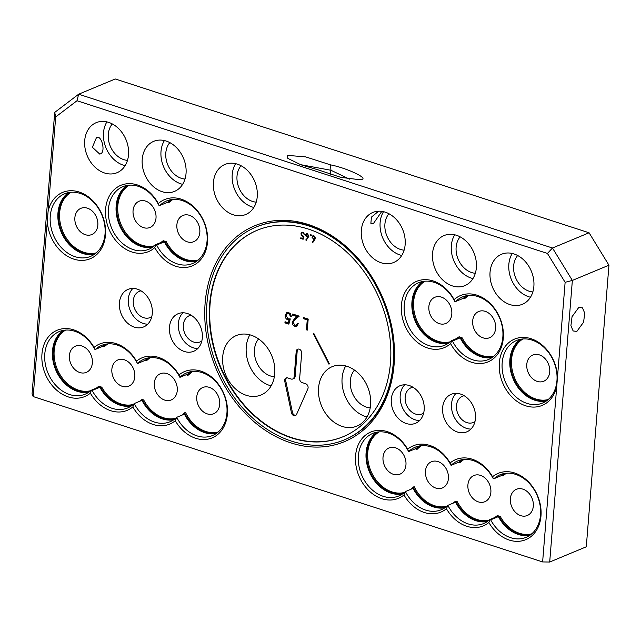 <?xml version="1.0" encoding="UTF-8"?>
<svg xmlns="http://www.w3.org/2000/svg" width="641" height="641" viewBox="0 0 641 641"><rect width="100%" height="100%" fill="white"/><g stroke="black" fill="none" stroke-linecap="round" stroke-linejoin="round"><path stroke-width="0.96" d="M127.487 160.37A21.177 16.402 67.4 0 1 123.817 159.641A21.177 16.402 67.4 0 1 109.483 144.049A21.177 16.402 67.4 0 1 112.319 123.945M256.216 202.155A21.177 16.402 67.4 0 1 252.538 201.426A21.177 16.402 67.4 0 1 238.204 185.834A21.177 16.402 67.4 0 1 241.048 165.731M185.001 179.039A21.177 16.402 67.4 0 1 181.331 178.31A21.177 16.402 67.4 0 1 166.997 162.718A21.177 16.402 67.4 0 1 169.833 142.614M187.292 241.833A14.198 10.993 67.4 0 1 177.06 228.845A14.198 10.993 67.4 0 1 182.901 215.472A14.198 10.993 67.4 0 1 189.424 215.32A14.198 10.993 67.4 0 1 199.647 228.316A14.198 10.993 67.4 0 1 193.814 241.681A14.198 10.993 67.4 0 1 187.292 241.833M143.464 227.611A14.198 10.993 67.4 0 1 133.24 214.615A14.198 10.993 67.4 0 1 139.073 201.25A14.198 10.993 67.4 0 1 145.603 201.098A14.198 10.993 67.4 0 1 155.827 214.094A14.198 10.993 67.4 0 1 149.994 227.459A14.198 10.993 67.4 0 1 143.464 227.611M85.285 234.694A14.198 10.993 67.4 0 1 75.053 221.706A14.198 10.993 67.4 0 1 80.894 208.333A14.198 10.993 67.4 0 1 87.416 208.181A14.198 10.993 67.4 0 1 97.648 221.177A14.198 10.993 67.4 0 1 91.807 234.55A14.198 10.993 67.4 0 1 85.285 234.694M79.813 372.525A14.198 10.993 67.4 0 1 69.589 359.529A14.198 10.993 67.4 0 1 75.422 346.164A14.198 10.993 67.4 0 1 81.952 346.012A14.198 10.993 67.4 0 1 92.176 359.008A14.198 10.993 67.4 0 1 86.343 372.373A14.198 10.993 67.4 0 1 79.813 372.525M164.721 400.088A14.198 10.993 67.4 0 1 154.489 387.092A14.198 10.993 67.4 0 1 160.33 373.727A14.198 10.993 67.4 0 1 166.852 373.575A14.198 10.993 67.4 0 1 177.084 386.563A14.198 10.993 67.4 0 1 171.243 399.936A14.198 10.993 67.4 0 1 164.721 400.088M207.171 413.87A14.198 10.993 67.4 0 1 196.947 400.873A14.198 10.993 67.4 0 1 202.78 387.501A14.198 10.993 67.4 0 1 209.303 387.348A14.198 10.993 67.4 0 1 219.534 400.345A14.198 10.993 67.4 0 1 213.693 413.717A14.198 10.993 67.4 0 1 207.171 413.87M201.811 341.052A14.198 10.993 67.4 0 1 200.248 341.901A14.198 10.993 67.4 0 1 193.726 342.054A14.198 10.993 67.4 0 1 183.502 329.065A14.198 10.993 67.4 0 1 189.335 315.692A14.198 10.993 67.4 0 1 191.034 315.188M151.781 316.702A14.198 10.993 67.4 0 1 150.218 317.551A14.198 10.993 67.4 0 1 143.696 317.696A14.198 10.993 67.4 0 1 133.464 304.707A14.198 10.993 67.4 0 1 139.305 291.335A14.198 10.993 67.4 0 1 141.004 290.83M122.271 386.307A14.198 10.993 67.4 0 1 112.039 373.31A14.198 10.993 67.4 0 1 117.88 359.946A14.198 10.993 67.4 0 1 124.402 359.793A14.198 10.993 67.4 0 1 134.626 372.79A14.198 10.993 67.4 0 1 128.793 386.154A14.198 10.993 67.4 0 1 122.271 386.307M532.839 291.943A21.177 16.402 67.4 0 1 529.17 291.214A21.177 16.402 67.4 0 1 514.835 275.622A21.177 16.402 67.4 0 1 517.672 255.519M404.11 250.158A21.177 16.402 67.4 0 1 400.441 249.429A21.177 16.402 67.4 0 1 386.106 233.837A21.177 16.402 67.4 0 1 388.943 213.733M475.326 273.274A21.177 16.402 67.4 0 1 471.656 272.545A21.177 16.402 67.4 0 1 457.321 256.953A21.177 16.402 67.4 0 1 460.158 236.85M439.269 323.625A14.198 10.993 67.4 0 1 429.037 310.637A14.198 10.993 67.4 0 1 434.878 297.264A14.198 10.993 67.4 0 1 441.401 297.112A14.198 10.993 67.4 0 1 451.625 310.108A14.198 10.993 67.4 0 1 445.791 323.481A14.198 10.993 67.4 0 1 439.269 323.625M483.09 337.855A14.198 10.993 67.4 0 1 472.858 324.859A14.198 10.993 67.4 0 1 478.699 311.494A14.198 10.993 67.4 0 1 485.221 311.342A14.198 10.993 67.4 0 1 495.453 324.33A14.198 10.993 67.4 0 1 489.612 337.703A14.198 10.993 67.4 0 1 483.09 337.855M537.198 381.387A14.198 10.993 67.4 0 1 526.966 368.399A14.198 10.993 67.4 0 1 532.807 355.026A14.198 10.993 67.4 0 1 539.329 354.874A14.198 10.993 67.4 0 1 549.561 367.87A14.198 10.993 67.4 0 1 543.72 381.235A14.198 10.993 67.4 0 1 537.198 381.387M520.772 515.66A14.198 10.993 67.4 0 1 510.548 502.664A14.198 10.993 67.4 0 1 516.382 489.299A14.198 10.993 67.4 0 1 522.904 489.147A14.198 10.993 67.4 0 1 533.136 502.143A14.198 10.993 67.4 0 1 527.295 515.508A14.198 10.993 67.4 0 1 520.772 515.66M435.872 488.097A14.198 10.993 67.4 0 1 425.64 475.109A14.198 10.993 67.4 0 1 431.481 461.736A14.198 10.993 67.4 0 1 438.003 461.584A14.198 10.993 67.4 0 1 448.227 474.58A14.198 10.993 67.4 0 1 442.394 487.953A14.198 10.993 67.4 0 1 435.872 488.097M393.414 474.324A14.198 10.993 67.4 0 1 383.19 461.328A14.198 10.993 67.4 0 1 389.023 447.955A14.198 10.993 67.4 0 1 395.553 447.811A14.198 10.993 67.4 0 1 405.777 460.799A14.198 10.993 67.4 0 1 399.944 474.172A14.198 10.993 67.4 0 1 393.414 474.324M423.661 413.068A14.198 10.993 67.4 0 1 422.098 413.918A14.198 10.993 67.4 0 1 415.576 414.07A14.198 10.993 67.4 0 1 405.344 401.074A14.198 10.993 67.4 0 1 411.185 387.709A14.198 10.993 67.4 0 1 412.884 387.196M474.965 421.61A14.198 10.993 67.4 0 1 473.403 422.451A14.198 10.993 67.4 0 1 466.88 422.603A14.198 10.993 67.4 0 1 456.656 409.615A14.198 10.993 67.4 0 1 462.49 396.242A14.198 10.993 67.4 0 1 464.188 395.737M478.322 501.879A14.198 10.993 67.4 0 1 468.09 488.883A14.198 10.993 67.4 0 1 473.931 475.518A14.198 10.993 67.4 0 1 480.454 475.366A14.198 10.993 67.4 0 1 490.685 488.362A14.198 10.993 67.4 0 1 484.844 501.727A14.198 10.993 67.4 0 1 478.322 501.879M318.393 169.937L340.796 177.357L360.154 179.784L361.524 179.432C368.992 178.478 346.525 167.926 330.548 164.873L305.637 156.877L287.408 155.378L287.841 158.391L300.861 164.777L318.393 169.937M576.86 331.405L583.59 322.167L584.728 313.193L582.501 307.88L578.783 307.432L572.052 316.662L570.915 325.644L573.142 330.956L576.86 331.405M96.479 137.551L92.376 147.278L99.732 154.088L100.549 153.864C105.901 151.893 101.59 134.562 96.479 137.551L97.248 137.334M104.579 172.998A27.106 20.993 67.4 0 1 85.045 148.191A27.106 20.993 67.4 0 1 96.19 122.671A27.106 20.993 67.4 0 1 108.65 122.375A27.106 20.993 67.4 0 1 128.176 147.19A27.106 20.993 67.4 0 1 117.031 172.709A27.106 20.993 67.4 0 1 104.579 172.998M106.895 121.894A27.106 20.993 -112.6 0 0 123.368 165.178A27.106 20.993 -112.6 0 0 125.123 165.666M233.3 214.783A27.106 20.993 67.4 0 1 213.774 189.976A27.106 20.993 67.4 0 1 224.919 164.457A27.106 20.993 67.4 0 1 237.378 164.16A27.106 20.993 67.4 0 1 256.905 188.975A27.106 20.993 67.4 0 1 245.759 214.495A27.106 20.993 67.4 0 1 233.3 214.783M235.624 163.679A27.106 20.993 -112.6 0 0 252.097 206.963A27.106 20.993 -112.6 0 0 253.852 207.444M162.093 191.675A27.106 20.993 67.4 0 1 142.566 166.86A27.106 20.993 67.4 0 1 153.712 141.341A27.106 20.993 67.4 0 1 166.163 141.052A27.106 20.993 67.4 0 1 185.698 165.859A27.106 20.993 67.4 0 1 174.552 191.379A27.106 20.993 67.4 0 1 162.093 191.675M164.408 140.563A27.106 20.993 -112.6 0 0 180.882 183.847A27.106 20.993 -112.6 0 0 182.637 184.336M154.217 245.976A33.036 25.592 67.4 0 1 141.06 245.615A33.036 25.592 67.4 0 1 117.511 216.722A33.036 25.592 67.4 0 1 128.913 185.201M129.234 185.177A33.036 25.592 -112.6 0 0 118.601 216.786A33.036 25.592 -112.6 0 0 142.054 245.207A33.036 25.592 -112.6 0 0 154.465 245.775M198.045 260.206A33.036 25.592 67.4 0 1 184.888 259.837A33.036 25.592 67.4 0 1 165.282 242.114L166.267 241.705L163.439 240.784L162.453 241.192A33.036 25.592 67.4 0 1 161.003 242.45M173.054 199.399A33.036 25.592 -112.6 0 0 169.448 202.155L168.463 202.564A33.036 25.592 67.4 0 1 172.733 199.423M166.267 241.705A33.036 25.592 -112.6 0 0 185.874 259.429A33.036 25.592 -112.6 0 0 198.285 259.998M96.038 253.067A33.036 25.592 67.4 0 1 82.881 252.698A33.036 25.592 67.4 0 1 59.325 223.805A33.036 25.592 67.4 0 1 70.726 192.292M71.047 192.26A33.036 25.592 -112.6 0 0 60.414 223.877A33.036 25.592 -112.6 0 0 83.867 252.29A33.036 25.592 -112.6 0 0 96.278 252.858M187.028 374.392A33.036 25.592 67.4 0 1 187.533 375.41L188.518 375.001A33.036 25.592 -112.6 0 1 192.933 371.427M187.533 375.41A33.036 25.592 67.4 0 1 192.621 371.46M217.924 432.234A33.036 25.592 67.4 0 1 204.767 431.866A33.036 25.592 67.4 0 1 184.52 412.852L185.505 412.435A33.036 25.592 -112.6 0 0 205.761 431.457A33.036 25.592 -112.6 0 0 218.172 432.026M184.52 412.852A33.036 25.592 67.4 0 1 181.988 415.136M175.474 418.453A33.036 25.592 67.4 0 1 162.317 418.092A33.036 25.592 67.4 0 1 142.711 400.361L143.696 399.952A33.036 25.592 -112.6 0 0 163.303 417.676A33.036 25.592 -112.6 0 0 175.714 418.244M143.696 399.952L142.238 399.479L141.252 399.888A33.036 25.592 67.4 0 1 139.53 401.354M133.024 404.671A33.036 25.592 67.4 0 1 119.867 404.311A33.036 25.592 67.4 0 1 100.789 387.565L101.775 387.156L99.131 386.299L98.145 386.707A33.036 25.592 67.4 0 1 96.294 388.15M101.775 387.156A33.036 25.592 -112.6 0 0 120.853 403.894A33.036 25.592 -112.6 0 0 133.264 404.463M90.565 390.89A33.036 25.592 67.4 0 1 77.409 390.529A33.036 25.592 67.4 0 1 53.86 361.636A33.036 25.592 67.4 0 1 65.262 330.115M65.574 330.091A33.036 25.592 -112.6 0 0 54.942 361.7A33.036 25.592 -112.6 0 0 78.402 390.121A33.036 25.592 -112.6 0 0 90.814 390.681M184.368 351.492A20.328 15.745 67.4 0 1 169.721 332.879A20.328 15.745 67.4 0 1 178.078 313.737A20.328 15.745 67.4 0 1 187.42 313.521A20.328 15.745 67.4 0 1 202.067 332.134A20.328 15.745 67.4 0 1 193.71 351.276A20.328 15.745 67.4 0 1 184.368 351.492M182.901 312.784A20.328 15.745 -112.6 0 0 179.32 332.222A20.328 15.745 -112.6 0 0 193.27 347.783A20.328 15.745 -112.6 0 0 197.781 348.52M134.33 327.134A20.328 15.745 67.4 0 1 119.683 308.521A20.328 15.745 67.4 0 1 128.048 289.379A20.328 15.745 67.4 0 1 137.382 289.163A20.328 15.745 67.4 0 1 152.029 307.776A20.328 15.745 67.4 0 1 143.672 326.918A20.328 15.745 67.4 0 1 134.33 327.134M132.871 288.434A20.328 15.745 -112.6 0 0 129.29 307.864A20.328 15.745 -112.6 0 0 143.231 323.425A20.328 15.745 -112.6 0 0 147.751 324.162M509.932 304.579A27.106 20.993 67.4 0 1 490.397 279.772A27.106 20.993 67.4 0 1 501.55 254.245A27.106 20.993 67.4 0 1 514.002 253.956A27.106 20.993 67.4 0 1 533.528 278.771A27.106 20.993 67.4 0 1 522.383 304.291A27.106 20.993 67.4 0 1 509.932 304.579M512.247 253.467A27.106 20.993 -112.6 0 0 528.721 296.751A27.106 20.993 -112.6 0 0 530.476 297.24M378.631 211.201L371.427 217.123L370.875 223.34L373.415 223.557L381.804 211.37M381.203 262.794A27.106 20.993 67.4 0 1 361.676 237.987A27.106 20.993 67.4 0 1 372.822 212.459A27.106 20.993 67.4 0 1 385.273 212.171A27.106 20.993 67.4 0 1 404.808 236.986A27.106 20.993 67.4 0 1 393.662 262.506A27.106 20.993 67.4 0 1 381.203 262.794M383.526 211.682A27.106 20.993 -112.6 0 0 399.992 254.966A27.106 20.993 -112.6 0 0 401.747 255.455M452.41 285.91A27.106 20.993 67.4 0 1 432.883 261.103A27.106 20.993 67.4 0 1 444.029 235.576A27.106 20.993 67.4 0 1 456.488 235.287A27.106 20.993 67.4 0 1 476.015 260.102A27.106 20.993 67.4 0 1 464.869 285.622A27.106 20.993 67.4 0 1 452.41 285.91M454.733 234.798A27.106 20.993 -112.6 0 0 471.207 278.082A27.106 20.993 -112.6 0 0 472.962 278.571M450.022 341.998A33.036 25.592 67.4 0 1 436.858 341.629A33.036 25.592 67.4 0 1 413.309 312.736A33.036 25.592 67.4 0 1 424.711 281.223M425.031 281.191A33.036 25.592 -112.6 0 0 414.398 312.808A33.036 25.592 -112.6 0 0 437.851 341.22A33.036 25.592 -112.6 0 0 450.262 341.789M451.649 341.012L450.583 343.608A35.912 27.819 67.4 0 1 427.739 348.031A35.912 27.819 67.4 0 1 401.41 305.068A35.912 27.819 67.4 0 1 433.14 280.95A35.912 27.819 67.4 0 1 454.124 299.603L454.83 301.462L455.663 301.502A33.885 26.241 -112.6 0 1 462.425 296.943A33.885 26.241 -112.6 0 1 477.994 296.583A33.885 26.241 -112.6 0 1 502.408 327.591A33.885 26.241 -112.6 0 1 488.474 359.497A33.885 26.241 -112.6 0 1 472.906 359.857A33.885 26.241 -112.6 0 1 452.482 341.052L451.416 340.708L459.132 337.495L458.251 337.214L459.236 336.797L462.065 337.719A33.036 25.592 -112.6 0 0 481.671 355.443A33.036 25.592 -112.6 0 0 494.083 356.011M458.251 337.214A33.036 25.592 67.4 0 1 456.801 338.472M466.448 295.733A33.885 26.241 -112.6 0 0 463.379 298.289L465.246 298.169A33.036 25.592 -112.6 0 1 468.851 295.421M464.26 298.578A33.036 25.592 67.4 0 1 468.531 295.445M493.842 356.22A33.036 25.592 67.4 0 1 480.686 355.859A33.036 25.592 67.4 0 1 461.079 338.127L460.19 337.839A33.885 26.241 -112.6 0 0 480.622 356.644A33.885 26.241 -112.6 0 0 492.168 357.494M547.951 399.76A33.036 25.592 67.4 0 1 534.794 399.391A33.036 25.592 67.4 0 1 511.238 370.498A33.036 25.592 67.4 0 1 522.639 338.977M522.96 338.953A33.036 25.592 -112.6 0 0 512.327 370.57A33.036 25.592 -112.6 0 0 535.78 398.982A33.036 25.592 -112.6 0 0 548.191 399.551M504.138 473.547A33.885 26.241 -112.6 0 0 501.695 475.494L503.594 475.382A33.036 25.592 -112.6 0 1 506.534 473.226M502.6 475.79A33.036 25.592 67.4 0 1 506.222 473.25M531.525 534.025A33.036 25.592 67.4 0 1 518.369 533.665A33.036 25.592 67.4 0 1 499.291 516.918L498.386 516.622A33.885 26.241 -112.6 0 0 518.305 534.458A33.885 26.241 -112.6 0 0 529.851 535.299M487.4 521.518A33.885 26.241 -112.6 0 1 475.854 520.676A33.885 26.241 -112.6 0 1 455.567 502.143L447.851 505.356A33.885 26.241 -112.6 0 0 468.138 523.889A33.885 26.241 -112.6 0 0 483.707 523.529A33.885 26.241 -112.6 0 0 489.844 519.571L497.56 516.358L496.647 516.061L497.64 515.652L500.284 516.51A33.036 25.592 -112.6 0 0 519.362 533.256A33.036 25.592 -112.6 0 0 531.774 533.825M496.647 516.061A33.036 25.592 67.4 0 1 494.796 517.503M489.075 520.252A33.036 25.592 67.4 0 1 475.918 519.883A33.036 25.592 67.4 0 1 456.312 502.159L457.297 501.743A33.036 25.592 -112.6 0 0 476.904 519.474A33.036 25.592 -112.6 0 0 489.315 520.043M456.312 502.159L454.854 501.687L455.839 501.27L457.297 501.743M454.854 501.687A33.036 25.592 67.4 0 1 453.131 503.153M446.625 506.47A33.036 25.592 67.4 0 1 433.468 506.102A33.036 25.592 67.4 0 1 413.213 487.08L414.206 486.671A33.036 25.592 -112.6 0 0 434.454 505.693A33.036 25.592 -112.6 0 0 446.865 506.262M404.167 492.689A33.036 25.592 67.4 0 1 391.01 492.32A33.036 25.592 67.4 0 1 367.461 463.427A33.036 25.592 67.4 0 1 378.863 431.914M379.176 431.882A33.036 25.592 -112.6 0 0 368.543 463.499A33.036 25.592 -112.6 0 0 392.004 491.911A33.036 25.592 -112.6 0 0 404.415 492.48M413.213 487.08A33.036 25.592 67.4 0 1 410.681 489.371M406.21 423.501A20.328 15.745 67.4 0 1 391.563 404.896A20.328 15.745 67.4 0 1 399.928 385.754A20.328 15.745 67.4 0 1 409.27 385.537A20.328 15.745 67.4 0 1 423.917 404.142A20.328 15.745 67.4 0 1 415.552 423.284A20.328 15.745 67.4 0 1 406.21 423.501M404.751 384.8A20.328 15.745 -112.6 0 0 401.17 404.239A20.328 15.745 -112.6 0 0 415.112 419.799A20.328 15.745 -112.6 0 0 419.631 420.528M457.522 432.042A20.328 15.745 67.4 0 1 442.875 413.429A20.328 15.745 67.4 0 1 451.232 394.287A20.328 15.745 67.4 0 1 460.575 394.071A20.328 15.745 67.4 0 1 475.221 412.684A20.328 15.745 67.4 0 1 466.864 431.826A20.328 15.745 67.4 0 1 457.522 432.042M456.055 393.334A20.328 15.745 -112.6 0 0 452.482 412.772A20.328 15.745 -112.6 0 0 466.424 428.332A20.328 15.745 -112.6 0 0 470.935 429.069M349.497 179.127L330.932 170.266L330.219 174.4M330.548 164.873L330.932 170.266L300.509 164.649M290.838 442.867A116.894 90.541 67.4 0 1 205.128 303.041A116.894 90.541 67.4 0 1 308.401 224.55A116.894 90.541 67.4 0 1 394.111 364.384A116.894 90.541 67.4 0 1 290.838 442.867M344.353 439.862L344.89 439.646A115.196 89.227 -112.6 0 0 392.26 331.173A115.196 89.227 -112.6 0 0 309.258 225.72A115.196 89.227 -112.6 0 0 256.32 226.954L255.791 227.178A115.196 89.227 67.4 0 1 351.725 253.019A115.196 89.227 67.4 0 1 393.189 363.743A115.196 89.227 67.4 0 1 344.353 439.862A115.196 89.227 67.4 0 1 248.42 414.022A115.196 89.227 67.4 0 1 206.947 303.289A115.196 89.227 67.4 0 1 255.791 227.178M454.83 301.462L454.597 301.158A33.885 26.241 -112.6 0 0 434.173 282.361A33.885 26.241 -112.6 0 0 418.605 282.721A33.885 26.241 -112.6 0 0 404.671 314.619A33.885 26.241 -112.6 0 0 429.085 345.635A33.885 26.241 -112.6 0 0 444.654 345.275A33.885 26.241 -112.6 0 0 451.416 340.708M454.124 299.603A35.912 27.819 67.4 0 1 476.96 295.18A35.912 27.819 67.4 0 1 503.297 338.136A35.912 27.819 67.4 0 1 471.568 362.253A35.912 27.819 67.4 0 1 450.583 343.608M532.11 340.115A33.885 26.241 -112.6 0 0 516.534 340.483A33.885 26.241 -112.6 0 0 502.175 362.87A33.885 26.241 -112.6 0 0 527.014 403.397A33.885 26.241 -112.6 0 0 542.582 403.037A33.885 26.241 -112.6 0 0 556.949 380.65A33.885 26.241 -112.6 0 0 532.11 340.115M556.765 386.186A35.912 27.819 67.4 0 1 523.689 405.064A35.912 27.819 67.4 0 1 499.339 362.83A35.912 27.819 67.4 0 1 529.073 338.144A35.912 27.819 67.4 0 1 557.502 376.988L542.623 561.933L549.698 562.029L572.357 280.438L552.478 248.011L78.651 94.211L54.709 112.407L32.05 393.999L33.188 396.571L542.623 561.933M80.189 193.43A33.885 26.241 -112.6 0 0 64.621 193.79A33.885 26.241 -112.6 0 0 50.254 216.177A33.885 26.241 -112.6 0 0 75.101 256.704A33.885 26.241 -112.6 0 0 90.669 256.344A33.885 26.241 -112.6 0 0 105.036 233.957A33.885 26.241 -112.6 0 0 80.189 193.43M47.33 220.825L48.067 211.626A35.912 27.819 67.4 0 1 81.143 192.749A35.912 27.819 67.4 0 1 105.493 234.983A35.912 27.819 67.4 0 1 75.758 259.669A35.912 27.819 67.4 0 1 47.33 220.825L33.188 396.571M461.68 459.765A33.885 26.241 -112.6 0 0 458.78 462.153L451.064 465.366A33.885 26.241 -112.6 0 1 457.658 460.967A33.885 26.241 -112.6 0 1 493.153 478.442L493.979 478.707A33.885 26.241 -112.6 0 1 500.108 474.749A33.885 26.241 -112.6 0 1 515.685 474.388A33.885 26.241 -112.6 0 1 540.091 505.404A33.885 26.241 -112.6 0 1 526.165 537.31A33.885 26.241 -112.6 0 1 510.589 537.671A33.885 26.241 -112.6 0 1 490.669 519.835L489.844 519.571M493.338 478.667L492.56 476.752A35.912 27.819 67.4 0 1 514.651 472.986A35.912 27.819 67.4 0 1 540.98 515.949A35.912 27.819 67.4 0 1 509.25 540.059A35.912 27.819 67.4 0 1 488.883 522.511A35.912 27.819 67.4 0 1 446.432 508.73A35.912 27.819 67.4 0 1 403.974 494.956L405.392 491.575L413.108 488.362A33.885 26.241 -112.6 0 0 433.404 506.895A33.885 26.241 -112.6 0 0 444.95 507.744M403.974 494.956A35.912 27.819 67.4 0 1 371.435 492.929A35.912 27.819 67.4 0 1 355.563 455.759A35.912 27.819 67.4 0 1 376.459 430.528A35.912 27.819 67.4 0 1 407.66 449.189A35.912 27.819 67.4 0 1 450.11 462.97L451.064 465.366A33.885 26.241 -112.6 0 0 415.208 447.194A33.885 26.241 -112.6 0 0 408.613 451.585A33.885 26.241 -112.6 0 0 388.326 433.052A33.885 26.241 -112.6 0 0 372.758 433.412A33.885 26.241 -112.6 0 0 358.391 455.799A33.885 26.241 -112.6 0 0 383.23 496.326A33.885 26.241 -112.6 0 0 398.806 495.966A33.885 26.241 -112.6 0 0 405.392 491.575A33.885 26.241 -112.6 0 0 425.688 510.108A33.885 26.241 -112.6 0 0 441.256 509.747A33.885 26.241 -112.6 0 0 447.851 505.356L446.432 508.73M159.865 205.489L159.032 205.44L158.327 203.582A35.912 27.819 67.4 0 1 181.163 199.159A35.912 27.819 67.4 0 1 207.5 242.122A35.912 27.819 67.4 0 1 175.77 266.239A35.912 27.819 67.4 0 1 154.785 247.586L155.851 244.99L156.676 245.038A33.885 26.241 -112.6 0 0 177.108 263.844A33.885 26.241 -112.6 0 0 192.677 263.483A33.885 26.241 -112.6 0 0 206.61 231.577A33.885 26.241 -112.6 0 0 182.196 200.561A33.885 26.241 -112.6 0 0 166.628 200.929A33.885 26.241 -112.6 0 0 159.865 205.489L167.573 202.276A33.885 26.241 -112.6 0 1 170.65 199.72M154.785 247.586A35.912 27.819 67.4 0 1 131.942 252.009A35.912 27.819 67.4 0 1 105.613 209.046A35.912 27.819 67.4 0 1 137.342 184.937A35.912 27.819 67.4 0 1 158.327 203.582M159.032 205.44L158.8 205.144A33.885 26.241 -112.6 0 0 138.376 186.339A33.885 26.241 -112.6 0 0 122.808 186.699A33.885 26.241 -112.6 0 0 108.874 218.605A33.885 26.241 -112.6 0 0 133.288 249.621A33.885 26.241 -112.6 0 0 148.856 249.261A33.885 26.241 -112.6 0 0 155.619 244.694L155.851 244.99M68.291 396.923A35.912 27.819 67.4 0 1 41.961 353.96A35.912 27.819 67.4 0 1 73.691 329.851A35.912 27.819 67.4 0 1 94.059 347.398A35.912 27.819 67.4 0 1 136.509 361.179A35.912 27.819 67.4 0 1 178.959 374.953A35.912 27.819 67.4 0 1 220.568 387.324A35.912 27.819 67.4 0 1 216.706 435.303A35.912 27.819 67.4 0 1 175.281 420.72A35.912 27.819 67.4 0 1 132.831 406.939A35.912 27.819 67.4 0 1 90.373 393.157A35.912 27.819 67.4 0 1 68.291 396.923M216.249 433.508A33.885 26.241 -112.6 0 1 204.703 432.659A33.885 26.241 -112.6 0 1 184.416 414.126L176.7 417.339A33.885 26.241 -112.6 0 0 196.987 435.872A33.885 26.241 -112.6 0 0 212.564 435.511A33.885 26.241 -112.6 0 0 226.489 403.606A33.885 26.241 -112.6 0 0 202.083 372.597A33.885 26.241 -112.6 0 0 186.507 372.958A33.885 26.241 -112.6 0 0 179.921 377.349A33.885 26.241 -112.6 0 0 144.057 359.176A33.885 26.241 -112.6 0 0 137.462 363.567A33.885 26.241 -112.6 0 0 101.607 345.395A33.885 26.241 -112.6 0 0 95.469 349.353L94.644 349.081A33.885 26.241 -112.6 0 0 74.725 331.253A33.885 26.241 -112.6 0 0 59.156 331.613A33.885 26.241 -112.6 0 0 45.223 363.519A33.885 26.241 -112.6 0 0 69.629 394.536A33.885 26.241 -112.6 0 0 85.205 394.167A33.885 26.241 -112.6 0 0 91.334 390.217L90.373 393.157M422.627 281.511A33.885 26.241 -112.6 0 0 412.908 314.034A33.885 26.241 -112.6 0 0 436.801 342.422A33.885 26.241 -112.6 0 0 448.347 343.272M463.379 298.289L455.663 301.502M520.556 339.273A33.885 26.241 -112.6 0 0 510.845 371.796A33.885 26.241 -112.6 0 0 534.73 400.184A33.885 26.241 -112.6 0 0 546.276 401.034M68.643 192.58A33.885 26.241 -112.6 0 0 58.924 225.103A33.885 26.241 -112.6 0 0 82.817 253.491A33.885 26.241 -112.6 0 0 94.363 254.341M501.695 475.494L493.979 478.707M376.78 432.202A33.885 26.241 -112.6 0 0 367.061 464.725A33.885 26.241 -112.6 0 0 390.946 493.113A33.885 26.241 -112.6 0 0 402.492 493.963M156.676 245.038L164.392 241.825A33.885 26.241 -112.6 0 0 184.824 260.631A33.885 26.241 -112.6 0 0 196.37 261.48M126.83 185.497A33.885 26.241 -112.6 0 0 117.111 218.012A33.885 26.241 -112.6 0 0 140.996 246.408A33.885 26.241 -112.6 0 0 152.542 247.25M162.453 241.192L163.335 241.481L155.619 244.694M63.179 330.411A33.885 26.241 -112.6 0 0 53.459 362.926A33.885 26.241 -112.6 0 0 77.345 391.322A33.885 26.241 -112.6 0 0 88.891 392.164M98.145 386.707L99.051 387.004L91.334 390.217M173.799 419.727A33.885 26.241 -112.6 0 1 162.253 418.877A33.885 26.241 -112.6 0 1 141.965 400.345L134.249 403.558L132.831 406.939M91.519 390.441L92.16 390.481A33.885 26.241 -112.6 0 0 112.087 408.309A33.885 26.241 -112.6 0 0 127.655 407.948A33.885 26.241 -112.6 0 0 134.249 403.558A33.885 26.241 -112.6 0 0 154.537 422.09A33.885 26.241 -112.6 0 0 170.105 421.73A33.885 26.241 -112.6 0 0 176.7 417.339L175.281 420.72M92.16 390.481L99.876 387.268A33.885 26.241 -112.6 0 0 119.803 405.096A33.885 26.241 -112.6 0 0 131.349 405.945M178.959 374.953L179.921 377.349L187.637 374.136A33.885 26.241 -112.6 0 1 190.537 371.748M589.079 232.779L115.252 78.971L78.651 94.211L77.008 100.741L547.43 253.443L552.478 248.011L589.079 232.779L608.95 265.198L572.357 280.438L565.122 282.304L557.502 376.988M549.698 562.029L586.291 546.789L608.95 265.198M108.033 343.872A33.036 25.592 -112.6 0 0 105.084 346.02L104.098 346.436A33.036 25.592 67.4 0 1 107.712 343.897M150.483 357.646A33.036 25.592 -112.6 0 0 146.885 360.402L144.874 360.482M464.084 459.445A33.036 25.592 -112.6 0 0 460.486 462.193L459.493 462.61A33.036 25.592 67.4 0 1 463.763 459.469M421.634 445.663A33.036 25.592 -112.6 0 0 417.219 449.237L416.225 449.645A33.036 25.592 67.4 0 1 421.313 445.687M54.709 112.407L55.687 116.942L77.008 100.741M547.43 253.443L565.122 282.304M55.687 116.942L48.067 211.626M450.11 462.97A35.912 27.819 67.4 0 1 492.56 476.752M145.892 360.811A33.036 25.592 67.4 0 1 150.162 357.678M141.252 399.888L142.711 400.361M462.065 337.719L461.079 338.127M458.475 462.281L459.493 462.61M500.284 516.51L499.291 516.918M415.721 448.628A33.036 25.592 67.4 0 1 416.225 449.645M490.028 519.803L488.883 522.511M419.23 445.984A33.885 26.241 -112.6 0 0 416.33 448.371L408.613 451.585L407.66 449.189M148.079 357.966A33.885 26.241 -112.6 0 0 145.178 360.354L137.462 363.567L136.509 361.179M94.828 349.313L94.059 347.398M168.463 202.564L167.573 202.276M164.392 241.825L165.282 242.114M105.629 344.185A33.885 26.241 -112.6 0 0 103.185 346.14L95.469 349.353M104.098 346.436L103.185 346.14M99.876 387.268L100.789 387.565M452.482 341.052L460.19 337.839M490.669 519.835L498.386 516.622M308.105 387.781A3.389 2.628 67.4 0 1 307.856 388.807L296.591 414.374A3.389 2.628 67.4 0 1 295.405 415.584A3.389 2.628 67.4 0 1 291.439 412.7L284.764 381.315A3.389 2.628 67.4 0 1 286.118 377.942A3.389 2.628 67.4 0 1 287.673 377.902L291.174 379.039A3.389 2.628 -112.6 0 0 292.729 378.999A3.389 2.628 -112.6 0 0 294.163 376.764L296.198 351.452A3.389 2.628 67.4 0 1 297.64 349.209A3.389 2.628 67.4 0 1 300.461 349.97A3.389 2.628 67.4 0 1 301.679 353.231L299.643 378.543A3.389 2.628 -112.6 0 0 302.127 382.589L305.621 383.727A3.389 2.628 67.4 0 1 308.105 387.781M222.699 356.813A32.186 24.935 67.4 0 1 236.345 335.539A32.186 24.935 67.4 0 1 263.147 342.759A32.186 24.935 67.4 0 1 274.741 373.703A32.186 24.935 67.4 0 1 261.095 394.968A32.186 24.935 67.4 0 1 234.285 387.749A32.186 24.935 67.4 0 1 222.699 356.813M249.854 334.818A32.186 24.935 -112.6 0 0 246.24 347.005A32.186 24.935 -112.6 0 0 271.119 385.89M209.687 304.179A111.806 86.607 67.4 0 1 257.089 230.303A111.806 86.607 67.4 0 1 350.202 255.382A111.806 86.607 67.4 0 1 390.457 362.854A111.806 86.607 67.4 0 1 343.055 436.737A111.806 86.607 67.4 0 1 249.942 411.658A111.806 86.607 67.4 0 1 209.687 304.179M257.289 230.223A111.806 86.607 -112.6 0 0 210.088 304.018A111.806 86.607 -112.6 0 0 250.238 411.394A111.806 86.607 -112.6 0 0 343.247 436.657M318.561 387.925A32.186 24.935 67.4 0 1 332.206 366.66A32.186 24.935 67.4 0 1 359.008 373.879A32.186 24.935 67.4 0 1 370.594 404.816A32.186 24.935 67.4 0 1 356.949 426.089A32.186 24.935 67.4 0 1 330.147 418.869A32.186 24.935 67.4 0 1 318.561 387.925M345.715 365.939A32.186 24.935 -112.6 0 0 342.102 378.126A32.186 24.935 -112.6 0 0 366.981 417.003M258.595 338.953A22.026 17.059 -112.6 0 0 254.453 349.674A22.026 17.059 -112.6 0 0 274.348 376.772M354.457 370.073A22.026 17.059 -112.6 0 0 350.315 380.794A22.026 17.059 -112.6 0 0 370.21 407.884M307.528 237.731L305.364 235.055L306.262 233.62L307.343 233.596L308.93 236.2L306.15 240.431L305.781 239.934L307.928 237.563L305.364 235.055M314.146 239.878L311.975 237.202L312.872 235.768L313.954 235.744L315.548 238.348L312.768 242.578L312.391 242.082L314.539 239.71L311.975 237.202M329.394 363.92L328.937 364.184L313.249 333.432L313.705 333.176L329.394 363.92M292.616 315.164L292.705 314.026L299.219 316.141L295.132 319.514L293.049 322.319L294.948 325.243L296.214 325.243L297.376 323.409L298.233 323.689L296.575 326.341L294.812 326.365C293.057 325.636 292.176 324.226 292.184 322.127L294.443 318.785L297.079 316.606L292.616 315.164L293.642 314.33M307.303 330.123L306.438 329.843L307.239 319.907L303.554 318.713L303.642 317.575L308.193 319.05L307.303 330.123M290.637 316.269L288.682 313.593L287.312 313.609L286.022 315.612L288.138 318.809L290.293 318.922L288.867 324.138L284.933 322.864L285.029 321.726L288.29 322.784L289.035 320.043L287.889 319.891C286.006 319.074 285.093 317.543 285.165 315.292L286.864 312.471L288.827 312.471L291.495 316.542L290.637 316.269L291.439 315.933M310.613 234.742L311.053 235.455L310.524 235.856L310.084 235.143L311.005 234.582M311.053 235.455L310.524 235.856L310.917 235.696L310.476 234.983M304.187 234.51L303.009 232.891L302.175 232.899L301.398 234.109L302.68 236.04L303.978 236.112L303.121 239.269L300.741 238.5L300.797 237.811L302.768 238.452L303.217 236.793L302.528 236.697L300.877 233.917L301.911 232.21L303.089 232.21L304.707 234.678L303.401 232.723L302.376 232.843M305.781 239.934L307.928 237.563M305.757 234.894L306.47 233.548M313.537 239.742L313.938 239.582M312.391 242.082L314.539 239.71M312.375 237.042L313.08 235.696M313.249 333.432L313.729 333.232M286.639 377.797A3.389 2.628 -112.6 0 0 285.75 380.898L292.432 412.291A3.389 2.628 -112.6 0 0 295.87 415.312M298.161 349.073A3.389 2.628 -112.6 0 0 297.192 351.036L295.156 376.347L294.163 376.764M292.729 378.999L293.714 378.591A3.389 2.628 -112.6 0 0 295.156 376.347M297.079 316.606L298.065 316.197L293.602 314.747M292.184 322.127L293.161 321.718L295.429 318.377L298.065 316.197M294.812 326.365L295.805 325.949L294.123 324.787M297.039 326.077L295.805 325.949M296.214 325.243L298.201 323.673M306.438 329.843L307.351 329.466M308.153 319.53L307.239 319.907M303.554 318.713L304.579 317.88M308.161 319.474L304.547 318.297M288.682 313.593L289.668 313.177L290.437 313.593M287.312 313.609L289.668 313.177M285.165 315.292L286.158 314.875L287.384 312.327M287.889 319.891L288.883 319.482L287.184 318.321M289.035 320.043L290.028 319.627L288.883 319.482M288.29 322.784L289.275 322.375L290.028 319.627M284.933 322.864L285.958 322.03M289.051 323.465L285.926 322.455M311.446 235.295L310.917 235.696M300.877 233.917L302.111 232.146M302.528 236.697L302.921 236.537L301.278 233.749M302.768 238.452L303.618 236.625M300.741 238.5L301.166 237.931M303.193 239.005L301.134 238.332M306.71 234.221L307.656 234.109L308.81 235.848L307.48 236.785M307.656 234.109L307.255 234.269L308.417 236.008L307.087 236.946L308 236.841M313.321 236.369L314.266 236.257L315.42 237.995L314.098 238.933M314.266 236.257L313.874 236.417L315.027 238.156L313.705 239.093L314.619 238.989M307.087 236.946L305.885 235.191L306.911 234.109M313.705 239.093L312.504 237.338L313.521 236.257M291.439 412.7L292.432 412.291M297.192 351.036L296.198 351.452M285.75 380.898L284.764 381.315M294.443 318.785L295.429 318.377"/></g></svg>
